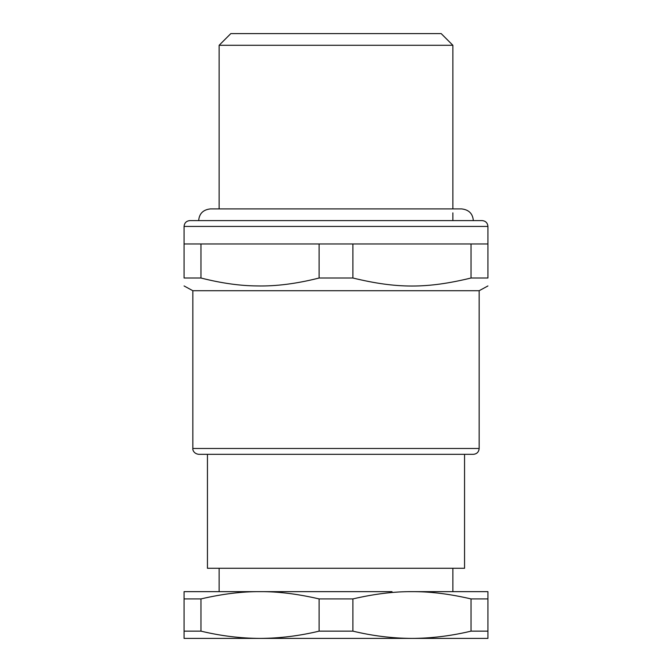 <?xml version="1.0" encoding="UTF-8"?>
<svg xmlns="http://www.w3.org/2000/svg" width="672" height="672" viewBox="0 0 672 672"><rect width="100%" height="100%" fill="white"/><g stroke="black" fill="none" stroke-linecap="round" stroke-linejoin="round"><path stroke-width="1.01" d="M207.446 454.331L207.446 568.277L464.554 568.277L464.554 454.331M336 454.331L473.323 454.331C476.868 453.986 478.817 452.038 479.161 448.484L192.839 448.484C192.553 448.804 193.007 453.55 198.677 454.331L336 454.331M204.523 454.331L198.677 454.331M392.028 591.654L184.069 591.654L184.069 638.4L260.039 638.4C279.695 638.316 299.384 635.897 319.108 631.134L352.892 631.134C372.616 635.897 392.305 638.316 411.961 638.4L415.069 638.375C433.7 638.047 452.357 635.636 471.038 631.134L471.038 598.92C450.719 594.199 432.062 591.78 415.069 591.671L411.961 591.654C394.036 591.511 374.346 593.939 352.892 598.92L319.108 598.92C297.654 593.939 277.964 591.511 260.039 591.654C242.105 591.511 222.415 593.939 200.962 598.92L184.069 598.92M479.161 448.484L479.161 290.716L192.839 290.716L192.839 448.484M471.038 598.92L487.931 598.92L487.931 591.654L411.961 591.654M200.962 278.015L200.962 243.961L319.108 243.961L319.108 278.015C296.528 283.744 275.806 286.381 256.931 285.928C239.938 285.81 221.281 283.172 200.962 278.015L184.069 278.015C184.069 288.708 184.069 288.708 184.069 278.015C184.069 288.708 184.069 288.708 184.069 278.015L184.069 226.439L487.931 226.439C487.586 222.886 485.638 220.937 482.084 220.592L189.916 220.592C186.362 220.937 184.414 222.886 184.069 226.439M471.038 278.015L487.931 278.015C487.931 288.708 487.931 288.708 487.931 278.015C487.931 288.708 487.931 288.708 487.931 278.015L487.931 243.961L471.038 243.961L471.038 278.015C426.947 288.708 396.976 288.708 352.892 278.015L319.108 278.015M200.962 243.961L184.069 243.961M352.892 278.015L352.892 243.961L471.038 243.961M352.892 243.961L319.108 243.961M200.962 598.92L200.962 631.134C220.685 635.897 240.374 638.316 260.039 638.4L487.931 638.4L487.931 631.134L471.038 631.134M319.108 598.92L319.108 631.134M200.962 631.134L184.069 631.134M352.892 598.92L352.892 631.134M487.931 598.92L487.931 631.134M473.323 220.592C472.76 213.62 468.863 209.731 461.639 208.908L210.361 208.908L219.131 208.908L219.131 45.284L452.869 45.284L452.869 208.908L454.465 208.908M452.869 45.284L441.185 33.6L230.815 33.6L219.131 45.284M219.131 591.654L219.131 568.277M452.869 591.654L452.869 568.277M192.839 290.716L184.069 285.953M479.161 290.716L487.931 285.953M487.931 243.961L487.931 226.439M452.869 220.592L452.869 212.864M198.677 220.592C199.24 213.62 203.137 209.731 210.361 208.908"/></g></svg>
